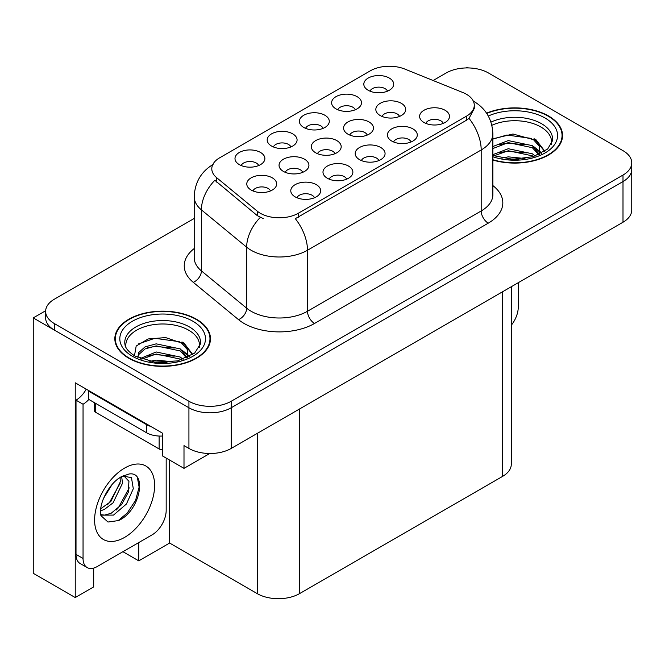 <?xml version="1.0" encoding="UTF-8"?>
<svg xmlns="http://www.w3.org/2000/svg" width="665" height="665" viewBox="0 0 665 665"><rect width="100%" height="100%" fill="white"/><g stroke="black" fill="none" stroke-linecap="round" stroke-linejoin="round"><path stroke-width="1" d="M302.733 172.318A8.969 5.179 0 0 0 300.331 169.799A8.969 5.179 0 0 0 291.494 168.486A8.969 5.179 0 0 0 285.243 172.318M304.553 159.226A14.946 8.628 0 0 0 285.401 158.262A14.946 8.628 0 0 0 280.455 168.985A14.946 8.628 0 0 0 283.423 171.42A14.946 8.628 0 0 0 307.521 168.985A14.946 8.628 0 0 0 304.553 159.226M387.504 91.163A8.969 5.179 0 0 0 385.093 88.645A8.969 5.179 0 0 0 376.265 87.331A8.969 5.179 0 0 0 370.014 91.163M389.324 78.071A14.946 8.628 0 0 0 370.172 77.107A14.946 8.628 0 0 0 365.226 87.83A14.946 8.628 0 0 0 368.194 90.274A14.946 8.628 0 0 0 392.292 87.83A14.946 8.628 0 0 0 389.324 78.071M270.472 190.946A8.969 5.179 0 0 0 268.062 188.419A8.969 5.179 0 0 0 259.234 187.114A8.969 5.179 0 0 0 252.974 190.946M272.293 177.846A14.946 8.628 0 0 0 253.141 176.89A14.946 8.628 0 0 0 248.195 187.613A14.946 8.628 0 0 0 251.154 190.049A14.946 8.628 0 0 0 275.252 187.613A14.946 8.628 0 0 0 272.293 177.846M443.297 123.374A8.969 5.179 0 0 0 440.887 120.855A8.969 5.179 0 0 0 432.059 119.542A8.969 5.179 0 0 0 425.8 123.374M445.118 110.282A14.946 8.628 0 0 0 425.966 109.318A14.946 8.628 0 0 0 421.02 120.041A14.946 8.628 0 0 0 423.979 122.485A14.946 8.628 0 0 0 448.077 120.041A14.946 8.628 0 0 0 445.118 110.282M258.677 165.543A8.969 5.179 0 0 0 256.274 163.016A8.969 5.179 0 0 0 247.438 161.711A8.969 5.179 0 0 0 241.187 165.543M260.497 152.443A14.946 8.628 0 0 0 241.353 151.487A14.946 8.628 0 0 0 236.399 162.21A14.946 8.628 0 0 0 239.367 164.646A14.946 8.628 0 0 0 263.465 162.21A14.946 8.628 0 0 0 260.497 152.443M367.255 135.061A8.969 5.179 0 0 0 364.852 132.543A8.969 5.179 0 0 0 356.016 131.229A8.969 5.179 0 0 0 349.765 135.061M369.075 121.969A14.946 8.628 0 0 0 349.931 121.005A14.946 8.628 0 0 0 344.977 131.728A14.946 8.628 0 0 0 347.945 134.172A14.946 8.628 0 0 0 372.043 131.728A14.946 8.628 0 0 0 369.075 121.969M378.884 160.564A8.969 5.179 0 0 0 376.473 158.046A8.969 5.179 0 0 0 367.645 156.732A8.969 5.179 0 0 0 361.386 160.564M380.704 147.472A14.946 8.628 0 0 0 361.552 146.508A14.946 8.628 0 0 0 356.606 157.231A14.946 8.628 0 0 0 359.566 159.667A14.946 8.628 0 0 0 383.663 157.231A14.946 8.628 0 0 0 380.704 147.472M399.524 116.433A8.969 5.179 0 0 0 397.113 113.915A8.969 5.179 0 0 0 388.285 112.601A8.969 5.179 0 0 0 382.026 116.433M401.344 103.341A14.946 8.628 0 0 0 382.192 102.377A14.946 8.628 0 0 0 377.246 113.1A14.946 8.628 0 0 0 380.205 115.544A14.946 8.628 0 0 0 404.303 113.1A14.946 8.628 0 0 0 401.344 103.341M290.888 146.948A8.969 5.179 0 0 0 288.477 144.43A8.969 5.179 0 0 0 279.649 143.116A8.969 5.179 0 0 0 273.39 146.948M292.708 133.848A14.946 8.628 0 0 0 273.556 132.892A14.946 8.628 0 0 0 268.61 143.615A14.946 8.628 0 0 0 271.569 146.051A14.946 8.628 0 0 0 295.667 143.615A14.946 8.628 0 0 0 292.708 133.848M346.673 179.159A8.969 5.179 0 0 0 344.271 176.641A8.969 5.179 0 0 0 335.434 175.327A8.969 5.179 0 0 0 329.183 179.159M348.493 166.059A14.946 8.628 0 0 0 329.35 165.103A14.946 8.628 0 0 0 324.395 175.826A14.946 8.628 0 0 0 327.363 178.262A14.946 8.628 0 0 0 351.461 175.826A14.946 8.628 0 0 0 348.493 166.059M411.086 141.969A8.969 5.179 0 0 0 408.684 139.451A8.969 5.179 0 0 0 399.848 138.137A8.969 5.179 0 0 0 393.597 141.969M412.907 128.877A14.946 8.628 0 0 0 393.763 127.913A14.946 8.628 0 0 0 388.809 138.636A14.946 8.628 0 0 0 391.776 141.071A14.946 8.628 0 0 0 415.874 138.636A14.946 8.628 0 0 0 412.907 128.877M314.47 197.754A8.969 5.179 0 0 0 312.06 195.227A8.969 5.179 0 0 0 303.232 193.922A8.969 5.179 0 0 0 296.972 197.754M316.291 184.654A14.946 8.628 0 0 0 297.139 183.698A14.946 8.628 0 0 0 292.193 194.421A14.946 8.628 0 0 0 295.152 196.857A14.946 8.628 0 0 0 319.258 194.421A14.946 8.628 0 0 0 316.291 184.654M334.994 153.69A8.969 5.179 0 0 0 332.591 151.171A8.969 5.179 0 0 0 323.755 149.858A8.969 5.179 0 0 0 317.504 153.69M336.814 140.598A14.946 8.628 0 0 0 317.671 139.633A14.946 8.628 0 0 0 312.716 150.357A14.946 8.628 0 0 0 315.684 152.792A14.946 8.628 0 0 0 339.782 150.357A14.946 8.628 0 0 0 336.814 140.598M355.301 109.758A8.969 5.179 0 0 0 352.891 107.24A8.969 5.179 0 0 0 344.054 105.926A8.969 5.179 0 0 0 337.803 109.758M357.122 96.666A14.946 8.628 0 0 0 337.97 95.702A14.946 8.628 0 0 0 333.015 106.425A14.946 8.628 0 0 0 335.983 108.861A14.946 8.628 0 0 0 360.081 106.425A14.946 8.628 0 0 0 357.122 96.666M323.09 128.353A8.969 5.179 0 0 0 320.688 125.835A8.969 5.179 0 0 0 311.852 124.521A8.969 5.179 0 0 0 305.601 128.353M324.911 115.261A14.946 8.628 0 0 0 305.759 114.297A14.946 8.628 0 0 0 300.813 125.02A14.946 8.628 0 0 0 303.78 127.456A14.946 8.628 0 0 0 327.878 125.02A14.946 8.628 0 0 0 324.911 115.261M466.406 94.247A26.899 15.528 0 0 0 462.807 92.51L404.802 69.06A26.899 15.528 0 0 0 370.355 70.798L219.674 157.796A26.899 15.528 0 0 0 211.794 168.777A26.899 15.528 0 0 0 216.657 177.688L257.272 211.171A26.899 15.528 0 0 0 298.327 213.249L466.406 116.209A26.899 15.528 0 0 0 474.278 105.228A26.899 15.528 0 0 0 466.406 94.247M45.652 310.73L33.25 317.895L188.927 407.77A29.883 17.257 0 0 0 231.196 407.77L622.997 181.57A29.883 17.257 0 0 0 631.75 169.367A29.883 17.257 0 0 1 622.997 181.57L231.196 407.77A29.883 17.257 0 0 1 188.927 407.77L54.38 330.089A29.883 17.257 0 0 1 45.627 317.895L45.627 311.386A29.883 17.257 0 0 0 54.38 323.589L188.927 401.261A29.883 17.257 0 0 0 231.196 401.261L622.997 175.061A29.883 17.257 0 0 0 631.75 162.858A29.883 17.257 0 0 0 622.997 150.656L488.451 72.975A29.883 17.257 0 0 0 446.182 72.975L433.139 80.515M468.451 67.938L467.32 67.281L466.19 67.938M93.69 568.093L93.69 586.887L75.236 597.544L75.236 382.799L162.443 433.148L162.443 455.924L183.997 468.368L183.997 445.6L188.927 448.443A29.883 17.257 0 0 0 231.196 448.443L622.997 222.235A29.883 17.257 0 0 0 631.75 210.04L631.75 162.858M209.766 453.497L183.997 468.368M75.236 597.544L33.25 573.305L33.25 317.895M511.294 286.731L511.294 464.228A29.883 17.257 180 0 1 502.541 476.423L299.524 593.637A29.883 17.257 180 0 1 257.255 593.637L169.625 543.047L169.625 460.072M169.625 543.047L138.777 560.861L138.777 542.557M122.925 551.709L138.777 560.861M492.865 160.041A47.822 27.606 0 0 0 562.54 135.485A47.822 27.606 0 0 0 548.542 115.968A47.822 27.606 0 0 0 486.572 113.175M196.466 319.233A47.822 27.606 0 0 0 144.355 313.248A47.822 27.606 0 0 0 114.837 338.759A47.822 27.606 0 0 0 128.844 358.277A47.822 27.606 0 0 0 180.955 364.262A47.822 27.606 0 0 0 210.472 338.759A47.822 27.606 0 0 0 196.466 319.233M115.336 341.286A47.822 27.606 0 0 0 115.17 342.01M474.278 105.228L474.278 108.52L469.008 118.37L466.406 120.265L295.302 218.66A34.871 20.133 60 0 1 307.488 250.256A39.85 23.009 180 0 1 251.129 250.256A39.85 23.009 180 0 1 246.665 247.189L201.404 209.866A39.85 23.009 180 0 1 194.205 196.674L194.205 257.679A39.85 23.009 0 0 0 201.404 270.871L246.665 308.194A39.85 23.009 0 0 0 251.129 311.262A39.85 23.009 0 0 0 307.488 311.262L481.194 210.971A39.85 23.009 0 0 0 492.865 194.704L492.865 133.698A39.85 23.009 180 0 1 481.194 149.966A34.871 20.133 -120 0 0 469.008 118.37M263.315 218.66L257.272 215.61L214.845 180.281A34.871 23.317 129.5 0 0 201.404 209.866L201.404 270.871A9.958 6.667 -50.5 0 1 193.249 282.309A49.809 28.761 180 0 1 194.205 248.56M194.205 218.461L54.38 299.184A29.883 17.257 0 0 0 45.627 311.386M210.14 342.01A47.822 27.606 0 0 0 209.974 341.286M562.208 138.744A47.822 27.606 0 0 0 562.05 138.021M518.251 282.716L518.251 307.197A19.925 11.505 -60 0 1 511.294 325.243M491.884 125.294A36.858 21.28 180 0 1 540.786 126.949A36.858 21.28 180 0 1 551.368 144.305M539.706 154.205L539.581 146.466L533.455 139.658L512.964 134.006L492.865 138.827M486.763 113.449A47.323 27.323 180 0 1 548.184 116.167A47.323 27.323 180 0 1 562.05 135.485A47.323 27.323 180 0 1 492.865 159.716M501.851 158.071L508.276 156.849L524.984 158.528M507.694 158.943L519.057 159.168M492.865 154.654L508.276 148.711L532.341 153.79L535.234 156.026M493.804 155.876L508.276 150.747L532.341 155.826L533.471 156.599M492.865 146.516L508.276 140.581L532.341 145.66L539.323 154.38M492.865 148.553L508.276 142.609L532.341 147.688L538.717 154.654M492.865 139.11L506.888 135.028L531.36 138.411M533.571 139.451L536.148 140.914L544.66 151.387M499.615 144.571L506.888 143.166L526.339 144.762M536.655 149.376L541.318 153.399M499.615 152.709L506.888 151.296L526.339 152.892M510.288 159.159L516.622 159.284M534.028 138.669L536.148 139.899L544.843 151.263M533.804 146.682L541.9 153.083M126.009 347.571A36.858 21.28 180 0 1 146.724 326.074A36.858 21.28 180 0 1 188.719 330.214A36.858 21.28 180 0 1 199.292 347.571M187.63 357.471L187.505 349.732L181.379 342.924L165.635 337.587L148.145 338.951L136.192 346.033L134.463 355.767M196.117 319.441A47.323 27.323 180 0 1 209.974 338.759A47.323 27.323 180 0 1 180.764 363.996A47.323 27.323 180 0 1 129.193 358.078A47.323 27.323 180 0 1 115.336 338.759A47.323 27.323 180 0 1 144.546 313.514A47.323 27.323 180 0 1 196.117 319.441M149.783 361.344L156.208 360.114L172.917 361.802M155.627 362.217L166.99 362.433M140.174 358.551L156.208 351.976L180.265 357.055L183.158 359.291M141.728 359.142L156.208 354.013L180.265 359.092L181.395 359.873M137.921 357.587L138.594 352.658L145.045 346.889L156.208 343.847L180.265 348.925L187.247 357.645M137.821 357.072L138.594 354.694L145.045 348.925L156.208 345.883L180.265 350.954L186.641 357.92M94.272 402.583L94.272 410.338A4.979 2.876 0 0 0 95.735 412.367L159.135 448.975A4.979 2.876 0 0 0 162.443 449.814M138.12 344.038L154.812 338.294L179.284 341.677M181.503 342.716L184.08 344.179L192.584 354.661M147.547 347.837L154.812 346.432L174.272 348.028M184.587 352.641L189.251 356.664M147.547 355.975L154.812 354.561L174.272 356.166M158.22 362.433L164.554 362.55M181.952 341.935L184.08 343.165L192.775 354.528M181.728 349.948L189.833 356.349M118.578 520.554L107.988 522.033L100.947 515.649L100.481 513.147C100.299 509.107 101.171 504.56 103.108 499.506C106.841 490.587 111.728 483.771 117.772 479.041L121.155 476.763L128.919 474.029C147.464 470.729 140.465 510.969 118.578 520.554M123.806 475.816L128.944 481.302L128.229 492.408L121.496 504.735L111.08 513.322L104.505 515.101L100.664 514.644M100.781 515.151L113.507 515.084L126.45 503.995L133.299 488.733L131.462 477.636L122.867 476.074L121.072 476.847M103.649 498.168L112.21 484.353M100.473 510.845L104.38 509.44L113.083 502.815L122.535 483.156L121.645 476.572M100.656 508.792L110.847 501.518L120.299 481.867L120.074 477.42M166.175 458.085L166.175 510.471A19.925 11.505 -60 0 1 152.086 534.868L97.14 566.588A19.925 11.505 -60 0 1 87.181 567.577L80.133 563.513A19.925 11.505 -60 0 1 76.01 554.394L76.01 400.172A19.925 11.505 120 0 0 86.251 389.158M88.852 399.449A19.925 11.505 -60 0 1 83.05 404.237L76.01 400.172M87.181 567.577A19.925 11.505 -60 0 1 83.05 558.459L83.05 404.237M150.963 426.523A19.925 11.505 180 0 1 146.45 424.569L88.686 391.219A19.925 11.505 0 0 0 89.285 390.912M146.45 424.569L146.45 432.707A19.925 11.505 0 0 0 162.443 436.024M88.686 391.219L88.686 399.357L146.45 432.707M107.339 504.826L109.359 502.707L120.149 483.256M116.217 510.055L118.303 507.869L129.243 487.852M117.805 520.903L127.248 513.031L135.594 500.304L139.118 487.137L137.431 477.769M622.997 222.235L622.997 175.061M231.196 448.443L231.196 401.261M188.927 448.443L188.927 401.261M299.524 593.637L299.524 408.992M502.541 476.423L502.541 291.785M257.255 593.637L257.255 433.397M216.657 177.688L216.657 182.119M257.272 211.171L257.272 215.61M298.327 213.249L298.327 217.297M466.406 116.209L466.406 120.265M314.528 323.464A9.958 5.752 60 0 1 307.488 311.262L307.488 250.256L481.194 149.966L481.194 210.971A9.958 5.752 60 0 0 488.243 223.174L314.528 323.464A49.809 28.761 180 0 1 244.088 323.464A49.809 28.761 180 0 1 238.502 319.624L193.249 282.309M260.248 217.455A34.871 23.317 129.5 0 0 246.665 247.189L246.665 308.194A9.958 6.667 -50.5 0 1 238.502 319.624M492.865 185.585A49.809 28.761 180 0 1 488.243 223.174M54.38 323.589L54.38 330.089M490.978 122.102A37.88 21.87 180 0 1 541.51 123.682A37.88 21.87 180 0 1 552.507 140.714L547.661 149.018L533.222 156.674L512.715 159.276L492.865 155.527M488.31 116.018A42.834 24.73 180 0 1 545.017 118.004A42.834 24.73 180 0 1 548.558 150.664A42.834 24.73 180 0 1 492.865 156.757M540.77 126.982A38.853 22.427 180 0 1 541.476 127.356M124.87 343.98A37.88 21.87 180 0 1 146.907 322.517A37.88 21.87 180 0 1 189.442 326.947A37.88 21.87 180 0 1 200.439 343.98L194.629 353.115L177.538 360.912L154.637 362.101L134.854 355.999C124.164 348.909 125.219 344.794 124.87 343.98M192.941 321.27A42.834 24.73 180 0 1 192.941 356.24A42.834 24.73 180 0 1 132.36 356.24A42.834 24.73 180 0 1 132.36 321.27A42.834 24.73 180 0 1 192.941 321.27M188.702 330.247A38.853 22.427 180 0 1 189.4 330.621M159.135 448.975L159.135 436.049M95.735 412.367L95.735 403.422M124.613 537.387A42.435 24.505 -60 0 1 94.605 520.063A42.435 24.505 -60 0 1 124.613 468.085A42.435 24.505 -60 0 1 154.621 485.417A42.435 24.505 -60 0 1 124.613 537.387M100.689 514.735A22.51 13.001 120 0 0 104.505 515.101M83.05 558.459L76.01 554.394M492.865 133.698C492.191 119.368 485.891 108.628 473.97 101.471L473.305 101.097M213.091 164.446C201.171 171.603 194.878 182.343 194.205 196.674M562.05 135.485L562.05 139.459M209.974 338.759L209.974 342.733M115.336 338.759L115.336 342.733M123.457 475.741L122.867 476.074"/></g></svg>
